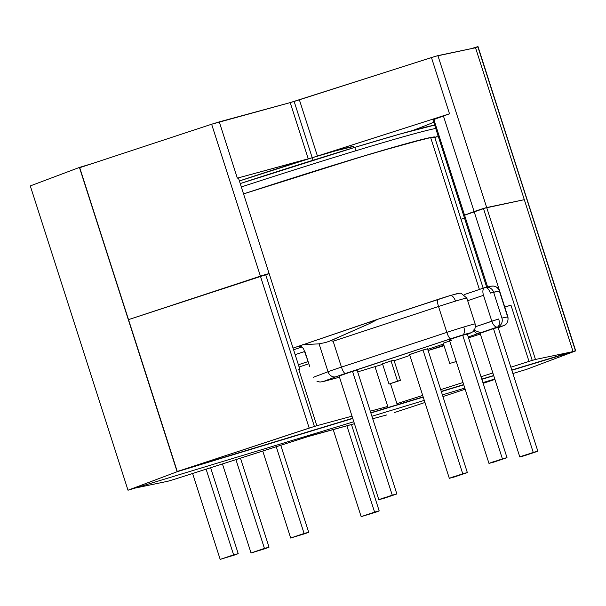 <?xml version="1.0" encoding="UTF-8"?>
<svg xmlns="http://www.w3.org/2000/svg" width="606" height="606" viewBox="0 0 606 606"><rect width="100%" height="100%" fill="white"/><g stroke="black" fill="none" stroke-linecap="round" stroke-linejoin="round"><path stroke-width="0.91" d="M480.406 333.149L493.496 328.626L480.073 333.179L519.819 456.969L533.242 452.417L493.496 328.626L498.026 327.452M537.833 451.19L498.087 327.399L493.496 328.626L533.242 452.417L537.833 451.19L519.819 456.969M449.576 339.595L462.666 335.08L449.243 339.633L488.989 463.423L502.412 458.871L462.666 335.08L467.196 333.906M507.002 457.636L467.256 333.845L462.666 335.08L502.412 458.871L507.002 457.636L488.989 463.423M409.914 354.525L423.003 350.003L409.58 354.555L449.326 478.346L462.749 473.794L423.003 350.003L427.533 348.829M467.34 472.559L427.594 348.776L423.003 350.003L462.749 473.794L467.34 472.559L449.326 478.346M339.428 375.894L352.518 371.38L339.095 375.932L378.833 499.715L392.256 495.163L352.518 371.38L357.04 370.205M396.847 493.935L357.108 370.145L352.518 371.38L392.256 495.163L396.847 493.935L378.833 499.715M233.613 554.861L206.101 469.165L233.613 554.861L238.203 553.634L220.19 559.414L233.613 554.861L220.251 559.361L234.757 554.96L238.135 553.687L233.613 554.861M304.106 533.492L276.245 446.705L304.106 533.492L308.696 532.257L290.683 538.045L304.106 533.492L290.744 537.984L305.25 533.591L308.628 532.318L304.106 533.492M374.599 512.115L346.874 425.76L374.599 512.115L379.189 510.888L361.176 516.668L374.599 512.115L361.237 516.615L375.743 512.214L379.121 510.941L374.599 512.115M264.443 548.415L235.931 459.613L264.443 548.415L269.034 547.18L251.02 552.967L264.443 548.415L251.354 552.937L265.587 548.513L268.966 547.241L264.443 548.415M438.115 299.387A7.098 1.848 71.8 0 0 438.517 306.507L333.141 341.231L438.517 306.507A23.429 0.667 -17.8 0 1 455.47 301.129A23.429 0.667 162.2 0 0 438.517 306.507A7.098 1.848 -108.2 0 1 438.123 299.387A7.098 1.848 -108.2 0 1 438.176 299.372L449.985 295.622A7.098 3.53 -106.9 0 1 450.106 295.584L458.227 293.334L461.037 293.213L466.84 298.084A23.429 0.667 162.2 0 0 455.47 301.129A7.098 3.53 -106.9 0 0 450.106 295.584A7.098 3.53 73.1 0 1 455.47 301.129A23.429 0.667 -17.8 0 1 466.832 298.084L475.149 323.968C476.233 330.134 471.915 332.497 472.491 331.952L470.718 332.936A7.098 6.833 -113.7 0 1 470.036 333.186L450.819 338.762A7.098 1.848 -108.2 0 1 446.827 332.391L438.517 306.507L446.827 332.391L341.451 367.115L333.141 341.231L341.451 367.115A23.429 0.667 162.2 0 0 328.02 371.751L319.059 343.844L328.02 371.751L313.181 377.333L328.02 371.751A23.429 0.667 -17.8 0 1 341.451 367.115L446.827 332.391A23.429 0.667 -17.8 0 1 463.779 327.013A23.429 0.667 -17.8 0 1 475.149 323.968A23.429 0.667 162.2 0 0 475.142 323.96A23.429 0.667 162.2 0 0 463.779 327.013A7.098 3.53 73.1 0 1 462.636 335.012A16.332 0.462 -17.8 0 1 470.036 333.186A7.098 6.833 66.3 0 0 470.771 332.906M484.891 287.6L484.891 287.6A7.098 3.53 -106.9 0 1 485.005 287.562L485.656 287.395A7.098 6.848 78.2 0 1 493.61 292.198L499.602 290.971L507.661 316.877L501.919 318.082L507.661 316.877L499.352 290.994L490.368 293.107A7.098 3.53 -106.9 0 0 485.005 287.562A7.098 3.53 73.1 0 1 490.368 293.107L493.61 292.198L501.919 318.082A7.098 6.848 78.2 0 1 497.587 326.975L503.321 325.778L498.185 327.71L503.313 325.778L497.428 327.02A7.098 3.56 -108.7 0 1 491.814 321.195L483.505 295.311L491.814 321.195L475.46 326.74L498.677 318.991A7.098 3.53 73.1 0 1 497.534 326.99L497.587 326.975A7.098 6.848 -101.8 0 0 501.919 318.082L493.61 292.198A7.098 6.848 -101.8 0 0 485.095 287.539M466.832 298.084A23.429 0.667 -17.8 0 1 466.082 298.516M241.309 186.943A173.293 4.909 -17.8 0 1 355.866 150.75L354.783 147.379L399.968 134.047L434.638 125.094A173.293 4.909 162.2 0 0 354.783 147.379L355.866 150.75A173.293 4.909 -17.8 0 1 435.722 128.464M456.28 361.532L449.743 363.456L456.28 361.532M400.445 380.386L393.945 360.131L391.029 360.911L397.528 381.166L400.445 380.386L389.007 384.06L397.528 381.166L391.029 360.911L393.9 360.169M298.463 346.299L300.061 346.155L301.811 346.912L303.538 348.708L308.121 361.577L298.402 364.751A173.293 4.909 -17.8 0 1 308.121 361.577L304.871 351.45A173.293 4.909 162.2 0 0 295.145 354.624M457.394 293.796L453.962 294.448M373.107 320.816L298.523 346.268L375.811 319.998L369.266 323.68L329.346 341.246A23.429 0.667 162.2 0 0 325.604 342.519L319.059 343.844L302.705 344.7L319.059 343.844L325.604 342.519A23.429 0.667 -17.8 0 1 329.346 341.246L330.702 340.724L333.141 341.231L330.702 340.724L369.266 323.68L376.068 320.21L373.107 320.816L450.099 295.592M299.114 366.986L308.825 363.774L299.122 366.986M308.121 361.577L309.696 366.478L308.121 361.577M316.999 381.379L319.998 382.03L323.149 381.583L339.496 377.197L323.149 381.583L336.072 376.72L322.703 381.712L339.504 377.212M357.669 371.902L382.674 364.32M394.142 360.759L409.861 355.427L394.142 360.759M427.783 349.351L443.501 344.019L427.783 349.351M450.819 338.762L336.072 376.72A16.332 0.462 -17.8 0 1 345.435 373.485L450.819 338.762A16.332 0.462 -17.8 0 1 462.636 335.012A7.098 3.53 -106.9 0 0 463.779 327.013A23.429 0.667 162.2 0 0 446.827 332.391A7.098 1.848 71.8 0 0 450.819 338.762M443.448 343.178L449.667 340.958M382.719 363.782L391.029 360.911L382.507 363.805L389.007 384.06M484.777 287.638A7.098 3.56 71.3 0 0 484.656 287.676A7.098 3.56 71.3 0 0 483.505 295.311L467.673 300.682L483.505 295.311A7.098 3.56 -108.7 0 1 484.671 287.668L464.332 294.569M507.661 316.877L507.661 316.877A7.098 6.848 78.2 0 1 503.321 325.778A7.098 6.848 -101.8 0 0 507.661 316.877M477.111 333.921L468.249 336.928L477.111 333.921L473.65 330.921L477.111 333.921L478.104 333.58L477.111 333.921M443.88 345.193L428.222 350.51L444.039 345.7L428.162 350.526L443.88 345.193M468.536 337.83L480.353 334.042M497.428 327.02L478.104 333.58L497.534 326.99A7.098 3.53 -106.9 0 0 498.677 318.991L491.814 321.195A7.098 3.56 71.3 0 0 497.428 327.02M397.528 381.166L389.052 384.022L397.528 381.166M451.765 340.307L443.236 343.201L449.743 363.456M479.164 333.179L478.104 333.58L479.164 333.179M479.407 332.338L478.187 331.785L479.407 332.338M473.884 330.156L477.672 331.58M354.783 147.379A173.293 4.909 162.2 0 0 240.226 183.573L354.783 147.379M243.544 193.89L328.558 166.779L378.333 151.689L426.7 138.357L433.563 137.024L435.297 137.357L434.866 137.744A166.195 4.704 -17.8 0 0 243.544 193.89M438.07 299.402L374.288 320.422M449.985 295.622A16.332 0.462 162.2 0 0 438.176 299.372M484.558 287.714L464.332 294.577M490.678 286.388A7.098 6.848 78.2 0 1 499.352 290.994A7.098 6.848 -101.8 0 0 491.39 286.199L485.656 287.395M473.498 330.005L478.187 331.785M442.638 345.662L443.463 345.882M491.39 286.199L493.269 286.055C496.45 286.464 498.564 288.1 499.602 290.971L507.911 316.855C508.911 323.998 503.548 325.899 504.753 325.142L503.647 325.664A7.098 6.151 -110.6 0 1 503.313 325.778L503.313 325.778A7.098 6.151 69.4 0 0 503.677 325.657A7.098 6.151 69.4 0 0 504.51 325.248M341.451 367.115A7.098 1.848 71.8 0 0 345.435 373.485A7.098 1.848 -108.2 0 1 341.451 367.115M328.02 371.751A7.098 6.151 69.4 0 0 336.072 376.72A7.098 6.151 -110.6 0 1 328.02 371.751M323.149 381.583L319.998 382.03M383.424 498.488L396.786 493.988L382.28 498.39L378.901 499.662L383.424 498.488M453.917 477.119L467.279 472.619L452.773 477.013L449.394 478.285L453.917 477.119M493.579 462.189L506.942 457.697L492.436 462.09L489.057 463.363L493.579 462.189M524.41 455.742L537.772 451.243L523.266 455.644L519.887 456.916L524.41 455.742M434.661 137.259L430.654 137.585L479.407 289.456L430.654 137.585A165.536 4.689 162.2 0 0 243.551 193.912L360.456 157.037L405.308 143.963L430.654 137.585A165.536 4.689 162.2 0 1 434.737 137.35L483.164 288.183M293.046 348.086A165.536 4.689 -17.8 0 1 298.94 346.162L293.046 348.086L298.584 346.253M313.022 160.257L312.211 157.719A85.597 2.424 162.2 0 0 239.393 180.967L312.211 157.719L308.272 158.87L290.206 102.603L294.145 101.452L312.211 157.719L294.145 101.452L431.449 57.54L449.516 113.807L317.446 156.083L299.379 99.816L317.446 156.083L312.211 157.719L313.022 160.257M504.813 307.189L510.941 305.113L504.775 307.09L510.941 305.113L529.008 361.388L535.469 359.464L571.253 351.98L535.469 359.464L486.694 207.547L524.304 199.677L485.868 207.752L463.673 215.516L486.694 207.547L437.918 55.623L475.528 47.753L524.304 199.677L486.694 207.547L437.918 55.623L431.449 57.54L449.516 113.807L443.387 115.882L474.104 211.532L443.387 115.882L433.843 119.473L464.552 215.13L433.843 119.473L432.964 119.859L463.673 215.516L483.452 208.456L532.227 360.381L535.469 359.464L486.694 207.547L483.452 208.456L524.304 199.677L475.528 47.753L435.509 56.282L290.206 102.603L308.272 158.87L237.34 178.141L219.274 121.874L290.206 102.603L211.63 124.23L260.413 276.154L128.51 319.62L268.238 273.957M268.958 273.662L128.51 319.62L265.625 274.503L314.4 426.427L316.824 425.715L298.758 369.448L299.834 369.221L269.125 273.564L265.625 274.503L269.072 273.609M354.063 147.591L353.737 146.591A85.597 2.424 162.2 0 0 312.211 157.719L237.34 178.141L238.408 177.906L237.34 178.141L219.274 121.874L211.63 124.23L309.189 428.078L181.345 470.203L314.4 426.427L265.625 274.503L260.413 276.154L309.189 428.078L316.824 425.715L298.758 369.448L299.531 369.259M79.734 167.695L211.63 124.23L79.734 167.695M464.613 217.759A174.49 4.939 -17.8 0 1 461.045 219.296A174.49 4.939 162.2 0 0 464.613 217.759M412.406 130.585A174.49 4.939 162.2 0 0 433.904 122.101M433.017 119.814L449.516 113.807L312.211 157.719L336.345 150.621L353.503 146.5M306.538 437.009L354.434 423.708L311.764 435.373L174.46 479.293L306.538 437.009M387.757 406.444L374.985 366.653L387.757 406.444L370.281 411.194L387.757 406.444M390.514 383.696L396.93 403.664L390.514 383.696M463.734 215.471L474.104 211.532L504.783 307.09L474.104 211.532L483.452 208.456L532.227 360.381L510.866 367.191L529.008 361.388L510.941 305.113L509.108 305.712M492.845 372.963L481.028 376.743L492.845 372.963M463.014 382.507L440.721 389.65L463.014 382.507M422.7 395.415L396.93 403.664L422.7 395.415M372.705 418.738L386.636 414.958L372.705 418.738M352.01 416.163L316.824 425.715L352.01 416.163M524.304 199.677L573.026 351.442L524.304 199.677M394.279 412.595L424.973 402.482L394.279 412.595M442.941 396.559L465.173 389.234L442.941 396.559M483.141 383.318L494.928 379.432L483.141 383.318M174.46 479.293L167.991 481.209L134.843 488.141L167.991 481.209L174.46 479.293M487.625 286.986L464.552 215.13L487.625 286.986M477.998 46.586L575.7 350.882L526.569 369.372L575.7 350.882L511.843 370.243L575.7 350.882L477.998 46.586L471.067 48.685L477.998 46.586M30.3 185.921L79.431 167.43L93.18 163.264L79.431 167.43L30.3 185.921L128.002 490.216L177.134 471.726L79.431 167.43L177.134 471.726L128.002 490.216L353.806 421.753L128.002 490.216L30.3 185.921M371.91 416.261L424.298 400.377L371.91 416.261M442.403 394.885L464.802 388.098L442.403 394.885M482.914 382.606L494.791 379.008L482.914 382.606M512.896 373.516L526.569 369.372L512.896 373.516M493.738 375.735L481.861 379.333L493.738 375.735M463.757 384.825L441.35 391.612L463.757 384.825M423.246 397.104L370.857 412.989L423.246 397.104M352.753 418.481L177.134 471.726L352.753 418.481M575.435 350.715L511.775 370.016L575.435 350.715L477.876 46.867L575.435 350.715M493.663 375.508L481.793 379.106L493.663 375.508M463.681 384.598L441.282 391.393L463.681 384.598M423.17 396.877L370.789 412.762L423.17 396.877M352.684 418.254L177.255 471.445L79.704 167.597L83.795 166.355L79.704 167.597L177.255 471.445L352.684 418.254M473.695 48.139L477.876 46.867L473.695 48.139M299.235 346.117L301.811 346.912L300.061 346.155M192.602 473.483L220.19 559.414M262.746 451.031L290.683 538.037M333.179 429.48L361.168 516.668M222.432 463.931L251.02 552.96M438.055 135.729L434.919 137.918M293.592 349.768L301.94 347.011M427.995 350.579L444.046 345.7M503.647 325.664L498.193 327.717M466.779 334.656L470.718 332.936M240.453 458.166L269.034 547.18M351.457 424.518L379.182 510.881M280.76 445.258L308.689 532.257M210.615 467.718L238.203 553.626M238.408 177.906L269.125 273.564M486.679 287.183L463.673 215.516"/></g></svg>
